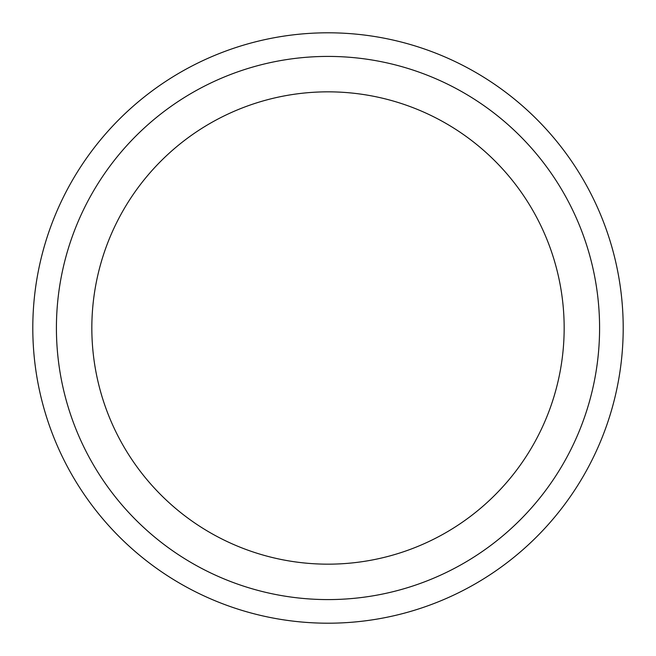 <?xml version="1.0" encoding="UTF-8"?>
<svg xmlns="http://www.w3.org/2000/svg" width="656" height="656" viewBox="0 0 656 656"><rect width="100%" height="100%" fill="white"/><g stroke="black" fill="none" stroke-linecap="round" stroke-linejoin="round"><path stroke-width="0.98" d="M328 32.8A295.2 295.2 0 0 1 583.651 475.6A295.2 295.2 0 0 1 72.349 475.6A295.2 295.2 0 0 1 328 32.8M328 91.84A236.16 236.16 0 0 1 532.524 446.08A236.16 236.16 0 0 1 123.476 446.08A236.16 236.16 0 0 1 328 91.84M328 56.416A271.584 271.584 0 0 1 563.201 463.792A271.584 271.584 0 0 1 92.799 463.792A271.584 271.584 0 0 1 328 56.416"/></g></svg>
